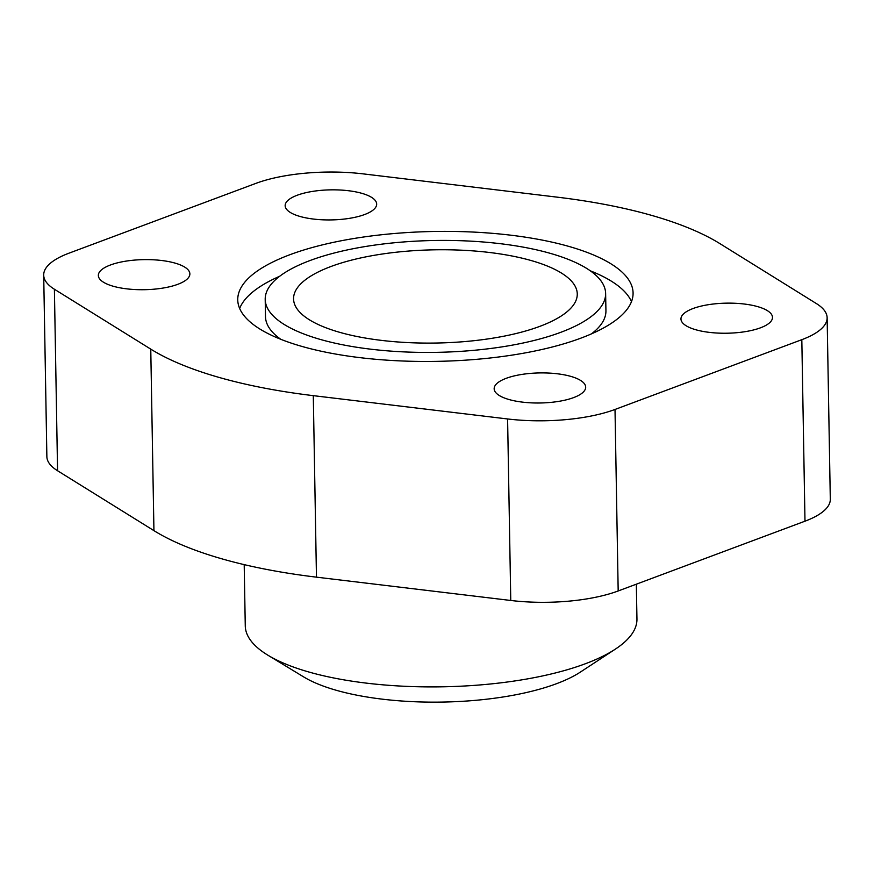 <?xml version="1.0" encoding="UTF-8"?>
<svg xmlns="http://www.w3.org/2000/svg" width="874" height="874" viewBox="0 0 874 874"><rect width="100%" height="100%" fill="white"/><g stroke="black" fill="none" stroke-linecap="round" stroke-linejoin="round"><path stroke-width="1.31" d="M299.968 216.446A45.765 15.033 179 0 1 285.153 205.685A45.765 15.033 179 0 1 312.389 191.428A45.765 15.033 179 0 1 361.858 193.329A45.765 15.033 179 0 1 376.672 204.09A45.765 15.033 179 0 1 349.436 218.347A45.765 15.033 179 0 1 299.968 216.446M113.15 286.224A45.765 15.033 179 0 1 98.347 275.463A45.765 15.033 179 0 1 125.572 261.195A45.765 15.033 179 0 1 175.051 263.107A45.765 15.033 179 0 1 189.866 273.868A45.765 15.033 179 0 1 162.63 288.125A45.765 15.033 179 0 1 113.15 286.224M695.78 329.749A45.765 15.033 179 0 1 680.966 318.988A45.765 15.033 179 0 1 708.202 304.72A45.765 15.033 179 0 1 757.682 306.632A45.765 15.033 179 0 1 772.485 317.393A45.765 15.033 179 0 1 745.26 331.65A45.765 15.033 179 0 1 695.78 329.749M508.974 399.516A45.765 15.033 179 0 1 494.16 388.755A45.765 15.033 179 0 1 521.396 374.498A45.765 15.033 179 0 1 570.864 376.399A45.765 15.033 179 0 1 585.678 387.16A45.765 15.033 179 0 1 558.442 401.417A45.765 15.033 179 0 1 508.974 399.516M636.338 584.182L636.949 619.043A195.874 64.359 179 0 1 615.34 649.142A195.874 64.359 179 0 1 308.642 671.942A195.874 64.359 179 0 1 267.903 655.205A195.874 64.359 179 0 1 245.266 625.882L244.196 564.637M615.34 649.142L580.423 672.051A156.053 51.282 179 0 1 336.064 690.22A156.053 51.282 179 0 1 303.606 676.88L267.903 655.205M569.116 246.49A197.699 64.96 179 0 1 633.082 292.976A197.699 64.96 179 0 1 515.452 354.582A197.699 64.96 179 0 1 301.716 346.355A197.699 64.96 179 0 1 237.75 299.869A197.699 64.96 179 0 1 355.379 238.263A197.699 64.96 179 0 1 569.116 246.49M590.311 270.82A197.699 64.96 179 0 1 631.476 301.65M280.816 339.32A170.244 55.936 179 0 1 265.499 316.683L265.204 299.4A170.244 55.936 -1 0 0 320.288 339.429A170.244 55.936 -1 0 0 504.331 346.508A170.244 55.936 -1 0 0 605.627 293.456A170.244 55.936 -1 0 0 550.544 253.427A170.244 55.936 -1 0 0 366.501 246.337A170.244 55.936 -1 0 0 265.204 299.4M339.473 332.262A141.872 46.617 179 0 1 293.566 298.897A141.872 46.617 179 0 1 377.983 254.684A141.872 46.617 179 0 1 531.359 260.594A141.872 46.617 179 0 1 577.266 293.948A141.872 46.617 179 0 1 492.849 338.162A141.872 46.617 179 0 1 339.473 332.262M605.627 293.456L605.933 310.74A170.244 55.936 179 0 1 591.414 333.901M239.651 308.489A197.699 64.96 179 0 1 279.724 276.239M801.819 339.68L615.012 409.458A96.107 31.573 179 0 1 507.597 418.963L313.296 395.649A320.343 105.262 179 0 1 150.765 349.13L54.396 289.239A96.107 31.573 179 0 1 43.7 275.102A96.107 31.573 179 0 1 69.013 253.165L255.82 183.398A96.107 31.573 179 0 1 363.234 173.882L557.536 197.196A320.343 105.262 179 0 1 720.067 243.726L816.436 303.606A96.107 31.573 179 0 1 827.132 317.743A96.107 31.573 179 0 1 801.819 339.68L804.987 521.188A96.107 31.573 -1 0 0 830.3 499.251L827.132 317.743M43.7 275.102L46.868 456.61A96.107 31.573 -1 0 0 57.564 470.747L153.933 530.638A320.343 105.262 -1 0 0 316.464 577.157L510.766 600.471A96.107 31.573 -1 0 0 618.18 590.966L804.987 521.188M150.765 349.13L153.933 530.638M54.396 289.239L57.564 470.747M313.296 395.649L316.464 577.157M507.597 418.963L510.766 600.471M615.012 409.458L618.18 590.966"/></g></svg>
